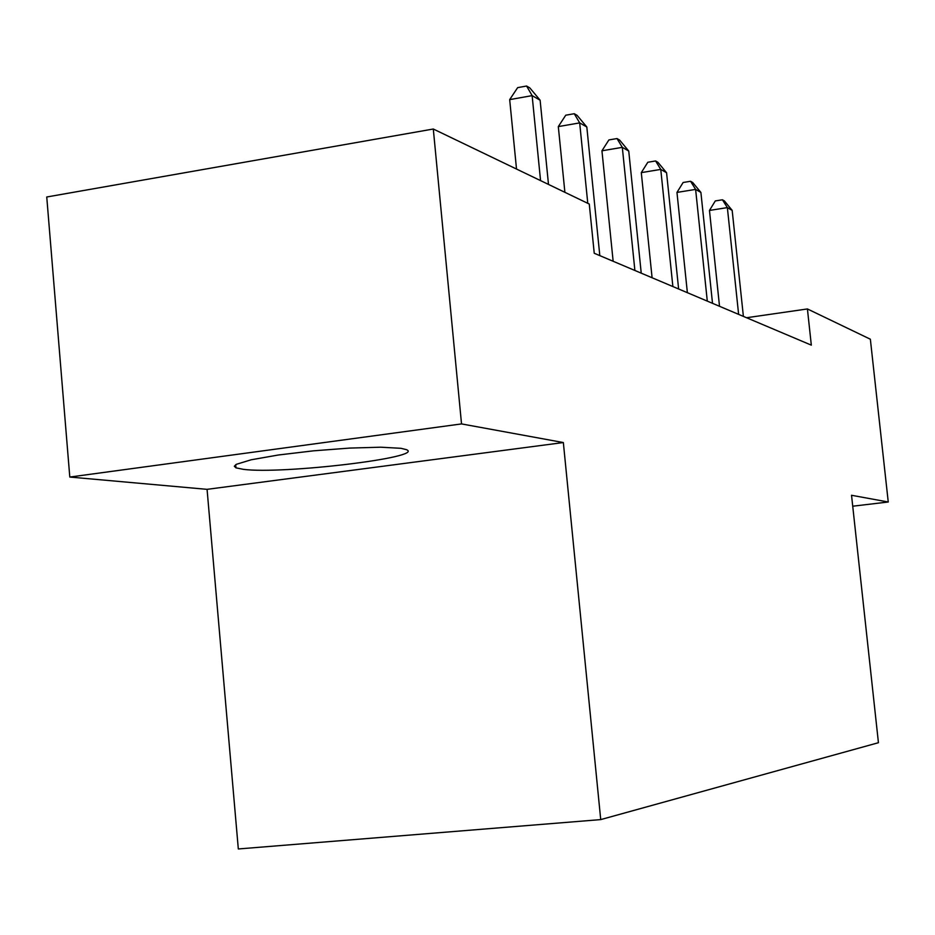 <?xml version="1.0" encoding="UTF-8"?>
<svg xmlns="http://www.w3.org/2000/svg" width="935" height="935" viewBox="0 0 935 935"><rect width="100%" height="100%" fill="white"/><g stroke="black" fill="none" stroke-linecap="round" stroke-linejoin="round"><path stroke-width="1.4" d="M400.986 448.309L380.58 447.199L349.573 448.087L313.33 450.845L278.431 454.994L251.211 459.775L236.345 464.321L234.323 466.249L235.971 467.851L243.392 469.347C282.721 474.512 426.5 457.285 406.316 449.618L400.986 448.309M207.067 489.344L563.349 442.547L461.528 423.917L69.798 477.049L207.067 489.344L238.32 848.968L600.726 819.598L878.433 742.706L851.54 495.281L888.25 502.001L870.356 339.218L807.419 308.947L746.562 317.736M69.798 477.049L46.75 196.993L433.302 129.018L461.528 423.917M852.72 506.209L888.25 502.001M433.302 129.018L589.272 204.04L594.239 253.268L811.323 345.144L807.419 308.947M563.349 442.547L600.726 819.598M540.559 180.607L532.132 95.627L540.114 100.209L548.494 184.417M516.517 169.048L509.68 99.624L532.132 95.627L526.604 86.032L529.818 87.902L540.114 100.209M509.68 99.624L517.651 87.633L526.604 86.032M587.776 203.316L579.677 122.894L586.818 126.996L599.814 255.629M564.892 192.306L558.312 126.599L579.677 122.894L574.265 113.719L577.14 115.391L586.818 126.996M558.312 126.599L565.745 115.204L574.265 113.719M634.888 270.472L622.313 147.356L628.741 151.038L641.235 273.16M613.15 261.274L601.941 150.792L622.313 147.356L617.018 138.555L619.613 140.063L628.741 151.038M601.941 150.792L608.895 139.934L617.018 138.555M672.873 286.542L660.764 169.41L666.573 172.741L678.623 288.973M652.092 277.753L641.293 172.624L660.764 169.41L655.599 160.96L657.948 162.328L666.573 172.741M641.293 172.624L647.826 162.258L655.599 160.96M707.292 301.117L695.617 189.396L700.899 192.435L712.517 303.326M687.377 292.69L676.963 192.423L695.617 189.396L690.579 181.285L692.706 182.512L700.899 192.435M676.963 192.423L683.134 182.489L690.579 181.285M738.627 314.37L727.36 207.605L732.175 210.375L743.383 316.392M719.518 306.283L709.466 210.445L727.36 207.605L722.439 199.786L724.391 200.92L732.175 210.375M709.466 210.445L715.298 200.931L722.439 199.786M235.69 464.695L235.971 467.851"/></g></svg>
